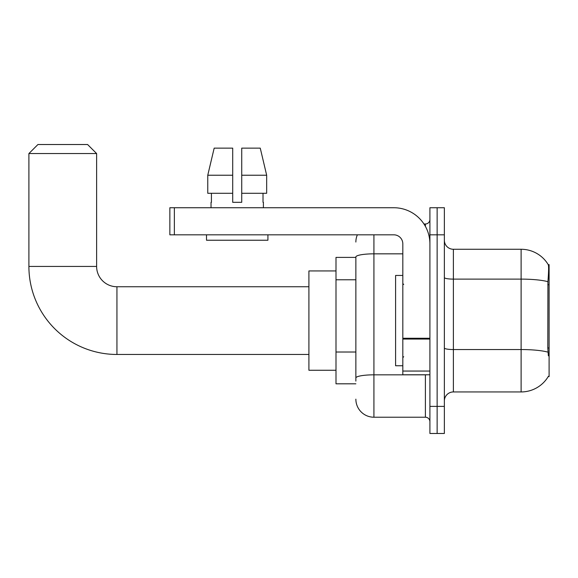<?xml version="1.0" encoding="UTF-8"?>
<svg xmlns="http://www.w3.org/2000/svg" width="578" height="578" viewBox="0 0 578 578"><rect width="100%" height="100%" fill="white"/><g stroke="black" fill="none" stroke-linecap="round" stroke-linejoin="round"><path stroke-width="0.87" d="M548.211 376.589L548.37 376.321A31.602 31.602 0 0 1 521.11 391.942A31.602 31.602 0 0 0 548.211 376.589L549.1 376.589L549.1 264.623L548.276 264.731A31.602 31.602 0 0 0 521.11 249.27A31.602 31.602 0 0 1 548.211 264.623A31.602 31.602 0 0 0 521.11 249.27L453.383 249.27A9.031 9.031 0 0 1 444.359 240.238A9.031 9.031 0 0 0 453.383 249.27L453.383 391.942A9.031 9.031 0 0 0 444.359 400.966M355.867 257.398L335.999 257.398L335.999 383.814L355.867 383.814M437.134 406.385L437.134 433.478L444.359 433.478L444.359 406.385L437.134 406.385L437.134 433.478L429.909 433.478L429.909 406.385L437.134 406.385L437.134 234.82L437.134 406.385M429.909 406.385L429.909 207.733L437.134 207.733L437.134 234.82L437.134 207.733L444.359 207.733L444.359 406.385M548.37 355.817L547.792 347.978L547.922 281.696C548.703 271.877 548.818 266.22 548.276 264.731A31.602 31.602 0 0 0 521.11 249.27L521.11 279.116L453.383 279.116A9.031 1.568 0 0 1 444.359 277.548M548.016 352.161A31.602 5.491 180 0 0 521.11 349.546L521.11 391.942L453.383 391.942M355.867 381.104L355.867 256.972A18.062 3.136 180 0 1 373.923 253.836L402.823 253.836M373.923 234.82L373.923 417.222L425.394 417.222L425.394 374.782M423.956 223.989L425.394 223.989A4.516 4.516 0 0 0 429.909 219.474M429.909 421.738A4.516 4.516 0 0 0 425.394 417.222M355.867 242.045A18.062 18.062 0 0 1 357.37 234.82M373.923 417.222A18.062 18.062 0 0 1 355.867 399.16M241.727 202.314L232.703 202.314L241.727 202.314L232.703 202.314L241.727 202.314L241.727 148.134L260.252 148.134L266.668 175.228L266.668 193.283L241.727 193.283M232.703 175.228L232.703 193.283L232.703 175.228L207.762 175.228L214.178 148.134L207.762 175.228L214.178 148.134L232.703 148.134L232.703 202.314M402.823 275.453L395.598 275.453L395.598 365.751L402.823 365.751M308.912 354.466L116.937 354.466A88.037 88.037 0 0 1 28.9 266.429L28.9 153.553L37.931 144.522L87.596 144.522L96.62 153.553L28.9 153.553M116.937 354.466L116.937 286.746A20.317 20.317 0 0 1 96.62 266.429L96.62 153.553M335.999 270.938L308.912 270.938L308.912 370.267L335.999 370.267M429.909 374.782L402.823 374.782L402.823 338.267L429.909 338.267M429.909 243.851A36.118 36.118 0 0 0 393.791 207.733L174.368 207.733L174.368 234.82L393.791 234.82A9.031 9.031 0 0 1 402.823 243.851L402.823 338.267M174.368 234.82L169.853 234.82L169.853 207.733L174.368 207.733M211.028 202.314L211.418 202.314L211.028 202.314L211.028 207.733M263.402 202.314L263.012 202.314L263.402 202.314L263.402 207.733M263.012 193.283L263.012 202.314M211.418 202.314L211.418 193.283M206.512 234.82L206.512 240.238L267.917 240.238L267.917 234.82M232.703 193.283L207.762 193.283L207.762 175.228M266.668 175.228L260.252 148.134L266.668 175.228L241.727 175.228M549.1 284.766L547.792 284.766M549.1 347.978L547.792 347.978M355.867 279.781L335.999 279.781M355.867 352.016L335.999 352.016M547.922 281.696A31.602 5.491 180 0 0 521.11 279.116L521.11 349.546L453.383 349.546A9.031 1.568 -0 0 1 444.359 347.978M444.359 234.82L429.909 234.82M426.961 374.782A4.516 0.788 0 0 1 425.394 374.833L373.923 374.833A18.062 3.136 180 0 0 355.867 377.969M425.394 226.366L425.394 223.989M28.9 266.429L96.62 266.429M429.909 339.055L402.823 339.055M402.823 371.054L429.909 371.054M403.719 284.484L402.823 283.581M403.719 356.72L402.823 357.623M308.912 286.746L116.937 286.746"/></g></svg>
